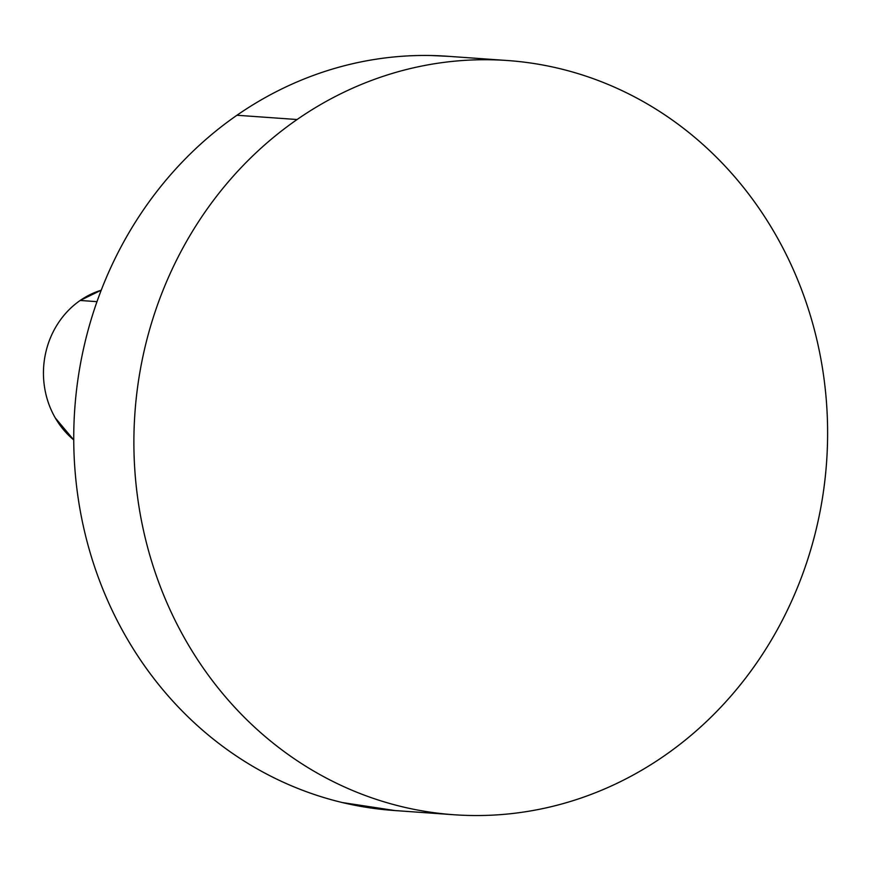 <?xml version="1.0" encoding="UTF-8"?>
<svg xmlns="http://www.w3.org/2000/svg" width="871" height="871" viewBox="0 0 871 871"><rect width="100%" height="100%" fill="white"/><g stroke="black" fill="none" stroke-linecap="round" stroke-linejoin="round"><path stroke-width="1.31" d="M96.986 301.66L80.176 300.462A85.064 78.009 94.1 0 0 73.741 439.92L55.287 417.938C49.81 408.455 46.217 398.156 44.519 387.062C42.81 375.956 43.125 364.905 45.466 353.887C47.796 342.869 51.966 332.733 57.987 323.479C63.997 314.224 71.389 306.548 80.176 300.462L96.986 301.66M394.955 810.553L342.401 802.561C320.212 797.259 298.742 789.649 277.98 779.719C257.217 769.801 237.565 757.748 219.035 743.584C200.493 729.408 183.433 713.382 167.831 695.515C152.24 677.638 138.413 658.258 126.349 637.376C114.286 616.483 104.226 594.49 96.169 571.398C88.113 548.295 82.212 524.527 78.466 500.106C74.721 475.686 73.197 451.069 73.904 426.257C74.612 401.455 77.53 376.925 82.669 352.679C87.797 328.443 95.048 304.948 104.411 282.204C113.785 259.46 125.076 237.914 138.315 217.543C151.554 197.173 166.47 178.381 183.062 161.168C199.666 143.955 217.619 128.647 236.945 115.255L297.087 119.523A378.058 346.702 -85.9 0 1 507.543 60.524A378.058 346.702 -85.9 0 1 817.651 343.185A378.058 346.702 -85.9 0 1 664.41 755.745A378.058 346.702 -85.9 0 1 453.965 814.744A378.058 346.702 -85.9 0 1 143.857 532.083A378.058 346.702 -85.9 0 1 297.087 119.523L236.945 115.255A378.058 346.702 94.1 0 0 83.703 527.815A378.058 346.702 94.1 0 0 393.812 810.476L452.702 814.657M506.399 60.447L447.389 56.256A378.058 346.702 94.1 0 0 236.945 115.255C256.259 101.863 276.575 90.628 297.871 81.569C319.178 72.5 341.062 65.782 363.523 61.395C385.995 57.018 408.608 55.058 431.374 55.526L448.652 56.343M664.41 755.745C645.095 769.137 624.779 780.372 603.472 789.431C582.176 798.5 560.293 805.218 537.821 809.605C515.36 813.982 492.746 815.942 469.981 815.474C447.215 815.006 424.743 812.131 402.554 806.829C380.366 801.538 358.885 793.917 338.122 783.998C317.36 774.069 297.719 762.027 279.177 747.851C260.647 733.676 243.575 717.66 227.984 699.783C212.382 681.917 198.555 662.537 186.492 641.644C174.44 620.762 164.379 598.769 156.323 575.666C148.266 552.562 142.365 528.806 138.609 504.385C134.863 479.954 133.339 455.337 134.047 430.535C134.755 405.723 137.683 381.193 142.811 356.958C147.95 332.711 155.201 309.227 164.565 286.483C173.928 263.739 185.229 242.182 198.468 221.811C211.697 201.441 226.612 182.649 243.216 165.436C259.808 148.222 277.773 132.925 297.087 119.523C316.413 106.131 336.718 94.906 358.025 85.837C379.331 76.779 401.215 70.05 423.676 65.673C446.137 61.286 468.761 59.326 491.516 59.794C514.282 60.262 536.765 63.148 558.953 68.439C581.142 73.741 602.612 81.351 623.375 91.281C644.137 101.199 663.789 113.252 682.32 127.416C700.861 141.592 717.922 157.618 733.524 175.485C749.114 193.362 762.942 212.742 775.005 233.624C787.068 254.517 797.117 276.51 805.185 299.602C813.242 322.706 819.143 346.473 822.888 370.894C826.633 395.314 828.158 419.931 827.45 444.743C826.742 469.545 823.824 494.075 818.686 518.321C813.558 542.557 806.306 566.052 796.932 588.796C787.569 611.54 776.268 633.086 763.04 653.457C749.8 673.827 734.884 692.619 718.292 709.832C701.688 727.045 683.735 742.353 664.41 755.745M101.221 290.206A85.064 78.009 94.1 0 0 80.176 300.462L101.221 290.195"/></g></svg>
